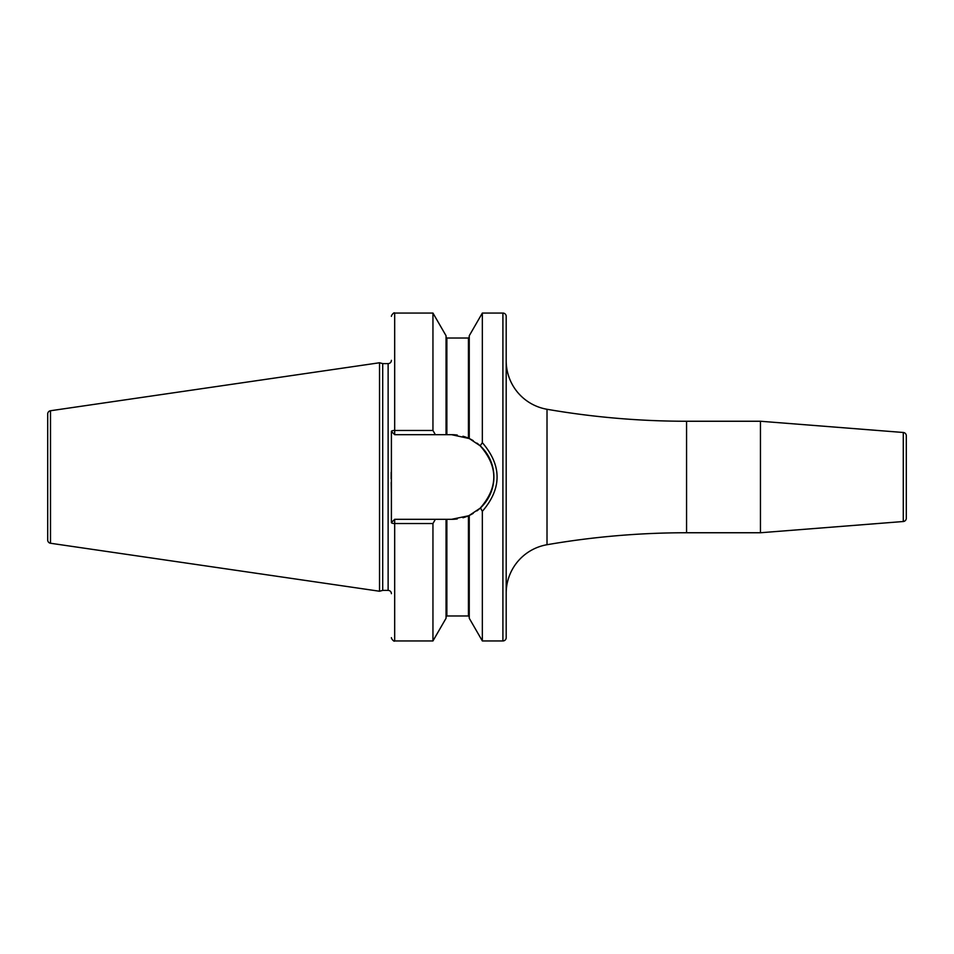 <?xml version="1.0" encoding="UTF-8"?>
<svg xmlns="http://www.w3.org/2000/svg" width="954" height="954" viewBox="0 0 954 954"><rect width="100%" height="100%" fill="white"/><g stroke="black" fill="none" stroke-linecap="round" stroke-linejoin="round"><path stroke-width="1.43" d="M47.7 413.988L47.7 540.012A3.279 3.279 0 0 0 50.502 543.255L379.537 591.241L379.537 362.758L50.502 410.745A3.279 3.279 0 0 0 47.7 413.988M391.402 360.326A3.279 3.279 0 0 1 388.123 363.605L382.709 363.605L382.709 590.395L379.537 591.241M382.709 363.605L379.537 362.758M391.402 593.674A3.279 3.279 0 0 0 388.123 590.395L382.709 590.395M432.949 523.531L432.949 640.945L446.055 618.252L446.055 519.31L435.37 519.31L432.949 523.531L394.682 523.519A3.279 0.93 180 0 1 391.402 522.589L391.402 431.411A3.279 0.93 0 0 1 394.682 430.469L432.949 430.469L435.37 434.69L446.055 434.69L446.055 335.748L432.949 313.055L432.949 430.469M391.2 472.29L391.164 478.741M391.212 482.438L391.402 493.898M502.913 313.055L502.913 640.945A3.279 3.279 0 0 0 506.192 637.654L506.192 316.346A3.279 3.279 0 0 0 502.913 313.055L482.342 313.055L482.342 442.668L480.172 445.816L469.428 438.637M502.913 640.945L482.342 640.945L482.342 511.332L480.482 507.898M473.256 440.665A42.31 42.31 0 0 0 469.225 438.542L451.576 434.69L446.055 434.69M446.055 519.31L451.576 519.31L468.438 515.816L462.94 517.76A42.31 42.31 0 0 0 468.426 515.816L469.249 515.446A42.31 42.31 0 0 0 473.256 513.335M457.288 518.928L451.576 519.31A42.31 42.31 0 0 0 457.288 518.928M478.479 509.663L477.131 510.724M469.249 438.554L469.249 335.748L482.342 313.055M482.342 640.945L469.249 618.252L469.249 515.446L480.172 508.184C498.358 487.399 498.358 466.601 480.172 445.816M446.866 519.31L446.866 615.974L468.438 615.974L468.438 515.816A42.31 42.31 0 0 0 468.688 515.697M476.905 510.903A42.31 42.31 0 0 0 476.905 443.097M468.688 438.303A42.31 42.31 0 0 0 468.438 438.184A42.31 42.31 0 0 0 462.94 436.24M457.288 435.072A42.31 42.31 0 0 0 451.576 434.69M435.37 519.31L394.682 519.31L391.402 522.589M391.402 431.411L394.682 434.69L435.37 434.69M482.342 442.668C501.995 465.552 501.995 488.448 482.342 511.332M506.192 593.197A49.191 49.191 0 0 1 547.012 544.722A819.903 819.903 0 0 1 686.57 532.749L760.445 532.749L760.445 421.251L686.57 421.251A819.903 819.903 0 0 1 547.012 409.278L547.012 544.722M506.192 360.803A49.191 49.191 0 0 0 547.012 409.278M760.445 532.749L903.283 521.516L903.283 432.484L760.445 421.251M903.283 521.516A3.279 3.279 180 0 0 906.3 518.249L906.3 435.751A3.279 3.279 0 0 0 903.283 432.484M50.502 410.745L50.502 543.255M388.123 363.605L388.123 590.395M432.949 640.945L394.682 640.945L394.682 519.31M394.682 434.69L394.682 313.055L432.949 313.055M446.866 434.69L446.866 338.026L446.055 337.203M468.438 438.184L468.438 338.026L469.249 337.203M686.57 421.251L686.57 532.749M446.866 615.974L446.055 616.797M446.866 338.026L468.438 338.026M468.438 615.974L469.249 616.797M394.682 313.055C394.097 311.875 391.176 315.392 391.402 316.346M394.682 640.945C394.097 642.125 391.176 638.608 391.402 637.654"/></g></svg>
